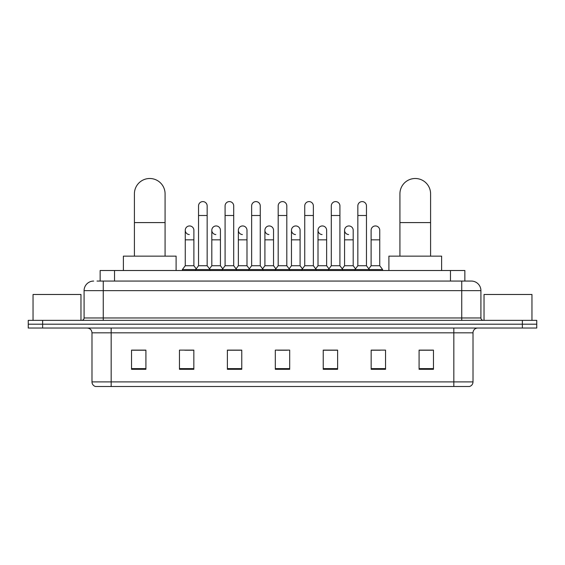 <?xml version="1.0" encoding="UTF-8"?>
<svg xmlns="http://www.w3.org/2000/svg" width="565" height="565" viewBox="0 0 565 565"><rect width="100%" height="100%" fill="white"/><g stroke="black" fill="none" stroke-linecap="round" stroke-linejoin="round"><path stroke-width="0.85" d="M100.146 281.059L100.146 270.515L464.854 270.515L464.854 281.059M97.244 281.059L471.33 281.059A9.584 9.584 0 0 1 480.914 290.65L480.914 317.968C481.041 319.409 481.846 320.207 483.315 320.362M97.025 281.059L103.254 281.059L103.254 290.65L84.086 290.65L84.086 317.968A2.394 2.394 0 0 1 81.685 320.362M93.67 281.059A9.584 9.584 0 0 0 84.086 290.65M42.629 320.362L28.25 320.362L28.25 324.197L42.629 324.197L28.25 324.197L28.25 328.032L42.629 328.032L42.629 324.197L522.371 324.197L42.629 324.197L42.629 320.362L522.371 320.362L522.371 324.197L536.75 324.197L522.371 324.197L522.371 328.032L42.629 328.032M522.371 328.032L536.75 328.032L536.75 320.362L522.371 320.362M480.914 290.65L461.746 290.65L461.746 281.059L471.33 281.059M473.011 381.898C472.877 384.193 471.726 385.733 469.557 386.502L453.836 386.502L453.836 381.898L473.011 381.898L473.011 332.82A4.795 4.795 0 0 1 477.799 328.032M453.836 386.502L95.443 386.502A4.795 4.795 0 0 1 91.989 381.898L91.989 332.82C91.707 329.911 90.11 328.314 87.201 328.032M433.468 369.291L433.468 350.123L419.089 350.123L419.089 369.291L433.468 369.291M385.542 369.291L385.542 350.123L371.163 350.123L371.163 369.291L385.542 369.291M337.616 369.291L337.616 350.123L323.237 350.123L323.237 369.291L337.616 369.291M145.911 369.291L145.911 350.123L131.532 350.123L131.532 369.291L145.911 369.291M193.837 369.291L193.837 350.123L179.458 350.123L179.458 369.291L193.837 369.291M241.764 369.291L241.764 350.123L227.384 350.123L227.384 369.291L241.764 369.291M289.69 369.291L289.69 350.123L275.31 350.123L275.31 369.291L289.69 369.291M371.163 350.222L380.224 350.222M419.089 350.222L432.507 350.222M237.879 350.222L234.193 350.222M184.776 350.222L193.837 350.222M132.493 350.222L145.911 350.222M330.808 350.222L327.121 350.222M277.705 350.222L287.295 350.222M241.764 350.222L227.384 350.222M337.616 350.222L323.237 350.222M80.972 320.362L80.972 294.485L33.045 294.485L33.045 320.362M134.406 256.143L134.406 193.837A15.34 15.34 0 0 1 149.746 178.498A15.34 15.34 0 0 1 165.079 193.837A15.34 15.34 0 0 0 149.746 178.498M165.079 256.143L165.079 193.837M176.103 270.515L176.103 256.143L123.382 256.143L123.382 270.515M399.921 256.143L399.921 193.837A15.34 15.34 0 0 1 415.254 178.498A15.34 15.34 0 0 1 430.594 193.837A15.34 15.34 0 0 0 415.254 178.498M430.594 256.143L430.594 193.837M441.618 270.515L441.618 256.143L388.897 256.143L388.897 270.515M198.534 215.498L207.157 215.498L207.157 265.727L198.534 265.727L198.534 205.914A4.315 4.315 0 0 1 203.118 201.606A4.315 4.315 0 0 1 207.157 205.914A4.315 4.315 0 0 0 203.118 201.606M198.534 265.727L195.66 269.562L195.66 270.515M207.157 265.727L210.032 269.562L182.382 269.562L182.382 270.515M225.082 265.727L225.082 215.498L233.712 215.498L233.712 265.727L225.082 265.727L222.207 269.562L210.032 269.562L210.032 270.515M225.082 215.498L225.082 205.914A4.315 4.315 0 0 1 229.665 201.606A4.315 4.315 0 0 1 233.712 205.914A4.315 4.315 0 0 0 229.665 201.606M233.712 265.727L236.587 269.562L222.207 269.562L222.207 270.515M251.637 265.727L251.637 215.498L260.26 215.498L260.26 265.727L251.637 265.727L248.762 269.562L236.587 269.562L236.587 270.515M251.637 215.498L251.637 205.914A4.315 4.315 0 0 1 256.22 201.606A4.315 4.315 0 0 1 260.26 205.914A4.315 4.315 0 0 0 256.22 201.606M260.26 265.727L263.135 269.562L248.762 269.562L248.762 270.515M278.185 265.727L278.185 215.498L286.815 215.498L286.815 265.727L278.185 265.727L275.31 269.562L263.135 269.562L263.135 270.515M278.185 215.498L278.185 205.914A4.315 4.315 0 0 1 282.768 201.606A4.315 4.315 0 0 1 286.815 205.914A4.315 4.315 0 0 0 282.768 201.606M286.815 265.727L289.69 269.562L275.31 269.562L275.31 270.515M304.74 265.727L304.74 215.498L313.363 215.498L313.363 265.727L304.74 265.727L301.865 269.562L289.69 269.562L289.69 270.515M304.74 215.498L304.74 205.914A4.315 4.315 0 0 1 309.323 201.606A4.315 4.315 0 0 1 313.363 205.914A4.315 4.315 0 0 0 309.323 201.606M313.363 265.727L316.238 269.562L301.865 269.562L301.865 270.515M331.288 265.727L331.288 215.498L339.918 215.498L339.918 265.727L331.288 265.727L328.413 269.562L316.238 269.562L316.238 270.515M331.288 215.498L331.288 205.914A4.315 4.315 0 0 1 335.871 201.606A4.315 4.315 0 0 1 339.918 205.914A4.315 4.315 0 0 0 335.871 201.606M339.918 265.727L342.793 269.562L328.413 269.562L328.413 270.515M357.843 265.727L357.843 215.498L366.466 215.498L366.466 265.727L357.843 265.727L354.968 269.562L342.793 269.562L342.793 270.515M357.843 215.498L357.843 205.914A4.315 4.315 0 0 1 362.426 201.606A4.315 4.315 0 0 1 366.466 205.914A4.315 4.315 0 0 0 362.426 201.606M366.466 265.727L369.341 269.562L354.968 269.562L354.968 270.515M379.744 265.727L379.744 239.843L371.113 239.843L371.113 265.727L379.744 265.727L382.618 269.562L369.341 269.562L369.341 270.515M189.296 234.567A4.315 4.315 0 0 1 185.256 230.259A4.315 4.315 0 0 1 189.84 225.958A4.315 4.315 0 0 1 193.887 230.259L193.887 239.843L185.256 239.843L185.256 230.259M193.887 239.843L193.887 265.727L185.256 265.727L185.256 239.843M185.256 265.727L182.382 269.562M193.887 265.727L196.21 268.827M215.851 234.567A4.315 4.315 0 0 1 211.811 230.259A4.315 4.315 0 0 1 216.395 225.958A4.315 4.315 0 0 1 220.435 230.259L220.435 239.843L211.811 239.843L211.811 230.259M220.435 239.843L220.435 265.727L211.811 265.727L211.811 239.843M211.811 265.727L209.481 268.827M220.435 265.727L222.758 268.827M242.399 234.567A4.315 4.315 0 0 1 238.359 230.259A4.315 4.315 0 0 1 242.943 225.958A4.315 4.315 0 0 1 246.99 230.259L246.99 239.843L238.359 239.843L238.359 230.259M246.99 239.843L246.99 265.727L238.359 265.727L238.359 239.843M238.359 265.727L236.036 268.827M246.99 265.727L249.313 268.827M268.954 234.567A4.315 4.315 0 0 1 264.914 230.259A4.315 4.315 0 0 1 269.498 225.958A4.315 4.315 0 0 1 273.538 230.259L273.538 239.843L264.914 239.843L264.914 230.259M273.538 239.843L273.538 265.727L264.914 265.727L264.914 239.843M264.914 265.727L262.584 268.827M273.538 265.727L275.861 268.827M295.502 234.567A4.315 4.315 0 0 1 291.462 230.259A4.315 4.315 0 0 1 296.046 225.958A4.315 4.315 0 0 1 300.086 230.259L300.086 239.843L291.462 239.843L291.462 230.259M300.086 239.843L300.086 265.727L291.462 265.727L291.462 239.843M291.462 265.727L289.139 268.827M300.086 265.727L302.416 268.827M322.057 234.567A4.315 4.315 0 0 1 318.01 230.259A4.315 4.315 0 0 1 322.601 225.958A4.315 4.315 0 0 1 326.641 230.259L326.641 239.843L318.01 239.843L318.01 230.259M326.641 239.843L326.641 265.727L318.01 265.727L318.01 239.843M318.01 265.727L315.687 268.827M326.641 265.727L328.964 268.827M348.605 234.567A4.315 4.315 0 0 1 344.565 230.259A4.315 4.315 0 0 1 349.149 225.958A4.315 4.315 0 0 1 353.189 230.259L353.189 239.843L344.565 239.843L344.565 230.259M353.189 239.843L353.189 265.727L344.565 265.727L344.565 239.843M344.565 265.727L342.242 268.827M353.189 265.727L355.519 268.827M371.113 239.843L371.113 230.259A4.315 4.315 0 0 1 375.704 225.958A4.315 4.315 0 0 1 379.744 230.259L379.744 239.843M371.113 265.727L368.79 268.827M382.618 269.562L382.618 270.515M531.955 320.362L531.955 294.485L484.028 294.485L484.028 320.362M114.526 281.059L114.526 270.515M450.475 281.059L450.475 270.515M103.254 320.362L103.254 317.968L480.914 317.968M84.086 317.968L103.254 317.968L103.254 290.65L461.746 290.65L461.746 320.362M453.836 328.032L453.836 332.82L91.989 332.82M473.011 332.82L453.836 332.82L453.836 381.898L111.164 381.898L111.164 386.502M91.989 381.898L111.164 381.898L111.164 328.032M289.69 368.627L275.31 368.627M241.764 368.627L227.384 368.627M193.837 368.627L179.458 368.627M145.911 368.627L131.532 368.627M337.616 368.627L323.237 368.627M385.542 368.627L371.163 368.627M433.468 368.627L419.089 368.627M134.406 222.589L165.079 222.589M399.921 222.589L430.594 222.589M207.157 215.498L207.157 205.914M233.712 215.498L233.712 205.914M260.26 215.498L260.26 205.914M286.815 215.498L286.815 205.914M313.363 215.498L313.363 205.914M339.918 215.498L339.918 205.914M366.466 215.498L366.466 205.914"/></g></svg>
